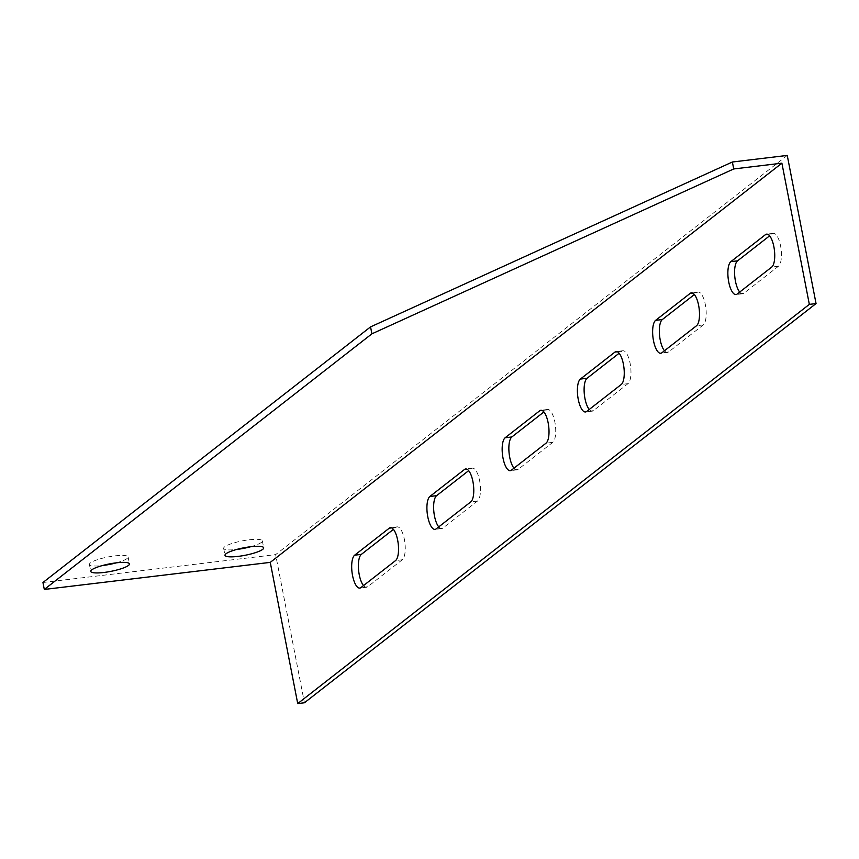 <?xml version="1.0" encoding="UTF-8"?>
<svg xmlns="http://www.w3.org/2000/svg" width="859" height="859" viewBox="0 0 859 859"><rect width="100%" height="100%" fill="white"/><g stroke="black" fill="none" stroke-linecap="round" stroke-linejoin="round"><path stroke-width="0.64" stroke-dasharray="4.29 3.22" d="M787.252 155.425L275.632 554.624L304.43 702.769M363.507 585.591A16.826 5.841 -96.8 0 0 366.514 587.277A16.826 5.841 -96.8 0 0 367.663 586.783L402.27 559.778A16.826 5.841 -96.8 0 0 404.686 541.159A16.826 5.841 -96.8 0 0 397.126 526.868A16.826 5.841 -96.8 0 0 395.978 527.372L393.422 529.369M438.745 526.889A16.826 5.841 -96.8 0 0 441.751 528.575A16.826 5.841 -96.8 0 0 442.9 528.07L477.507 501.065A16.826 5.841 -96.8 0 0 479.923 482.457A16.826 5.841 -96.8 0 0 472.364 468.166A16.826 5.841 -96.8 0 0 471.215 468.67L468.66 470.657M513.983 468.176A16.826 5.841 -96.8 0 0 516.989 469.873A16.826 5.841 -96.8 0 0 518.138 469.368L552.756 442.364A16.826 5.841 -96.8 0 0 555.161 423.745A16.826 5.841 -96.8 0 0 547.602 409.464A16.826 5.841 -96.8 0 0 546.453 409.958L543.897 411.955M589.22 409.475A16.826 5.841 -96.8 0 0 592.227 411.16A16.826 5.841 -96.8 0 0 593.376 410.666L627.993 383.662A16.826 5.841 -96.8 0 0 630.409 365.043A16.826 5.841 -96.8 0 0 622.839 350.751A16.826 5.841 -96.8 0 0 621.691 351.256L619.135 353.253M664.469 350.773A16.826 5.841 -96.8 0 0 667.475 352.458A16.826 5.841 -96.8 0 0 668.624 351.954L703.231 324.949A16.826 5.841 -96.8 0 0 705.647 306.341A16.826 5.841 -96.8 0 0 698.077 292.049A16.826 5.841 -96.8 0 0 696.928 292.554L694.373 294.54M739.706 292.06A16.826 5.841 -96.8 0 0 742.713 293.757A16.826 5.841 -96.8 0 0 743.862 293.252L778.469 266.247A16.826 5.841 -96.8 0 0 780.885 247.628A16.826 5.841 -96.8 0 0 773.315 233.347A16.826 5.841 -96.8 0 0 772.166 233.841L769.61 235.838M42.95 582.509L275.632 554.624M250.678 546.732A19.703 3.79 169 0 0 262.339 540.869A19.703 3.79 169 0 0 245.771 540.279A19.703 3.79 169 0 0 224.661 546.818A19.703 3.79 169 0 0 223.662 548.386A19.703 3.79 169 0 0 236.676 549.459M116.437 562.817A19.703 3.79 169 0 0 128.109 556.943A19.703 3.79 169 0 0 111.53 556.364A19.703 3.79 169 0 0 90.42 562.903A19.703 3.79 169 0 0 89.422 564.47A19.703 3.79 169 0 0 102.446 565.544M367.663 586.783L360.952 587.588M395.978 527.372L391.65 527.888M402.27 559.778L395.559 560.583M442.9 528.07L436.189 528.876M471.215 468.67L466.888 469.186M477.507 501.065L470.796 501.871M518.138 469.368L511.427 470.174M546.453 409.958L542.126 410.484M552.756 442.364L546.045 443.169M593.376 410.666L586.665 411.472M621.691 351.256L617.363 351.771M627.993 383.662L621.282 384.467M668.624 351.954L661.902 352.759M696.928 292.554L692.601 293.069M703.231 324.949L696.52 325.754M743.862 293.252L737.151 294.057M772.166 233.841L767.839 234.357M778.469 266.247L771.758 267.052M223.662 548.386L225.004 555.333M262.339 540.869L263.692 547.806M89.422 564.47L90.775 571.407M128.109 556.943L129.451 563.891M366.514 587.277L359.803 588.082M397.126 526.868L390.416 527.673M441.751 528.575L435.041 529.38M472.364 468.166L465.653 468.971M516.989 469.873L510.278 470.668M547.602 409.464L540.891 410.269M592.227 411.16L585.516 411.966M622.839 350.751L616.128 351.556M667.475 352.458L660.764 353.264M698.077 292.049L691.366 292.855M742.713 293.757L736.002 294.551M773.315 233.347L766.604 234.153"/><path stroke-width="1.29" d="M816.05 303.571L809.339 304.376L297.719 703.575L304.43 702.769L816.05 303.571L787.252 155.425L732.373 162.007L733.726 168.955L371.904 333.829L44.303 589.446L270.263 562.377L781.894 163.178L733.726 168.955M393.422 529.369L361.36 554.377A16.826 5.841 -96.8 0 0 358.482 568.851A16.826 5.841 -96.8 0 0 363.507 585.591M468.66 470.657L436.608 495.675A16.826 5.841 -96.8 0 0 433.72 510.149A16.826 5.841 -96.8 0 0 438.745 526.889M543.897 411.955L511.846 436.963A16.826 5.841 -96.8 0 0 508.957 451.437A16.826 5.841 -96.8 0 0 513.983 468.176M619.135 353.253L587.084 378.261A16.826 5.841 -96.8 0 0 584.206 392.735A16.826 5.841 -96.8 0 0 589.22 409.475M694.373 294.54L662.321 319.559A16.826 5.841 -96.8 0 0 659.444 334.033A16.826 5.841 -96.8 0 0 664.469 350.773M769.61 235.838L737.559 260.846A16.826 5.841 -96.8 0 0 734.681 275.32A16.826 5.841 -96.8 0 0 739.706 292.06M226.003 553.765A19.703 3.79 -11 0 1 247.124 547.226A19.703 3.79 -11 0 1 263.692 547.806A19.703 3.79 -11 0 1 245.073 555.29A19.703 3.79 -11 0 1 225.004 555.333A19.703 3.79 -11 0 1 226.003 553.765M91.763 569.85A19.703 3.79 -11 0 1 112.883 563.311A19.703 3.79 -11 0 1 129.451 563.891A19.703 3.79 -11 0 1 110.832 571.375A19.703 3.79 -11 0 1 90.775 571.407A19.703 3.79 -11 0 1 91.763 569.85M371.904 333.829L370.551 326.892L732.373 162.007M809.339 304.376L781.894 163.178M270.263 562.377L297.719 703.575M737.151 294.057A16.826 5.841 83.2 0 1 736.002 294.551A16.826 5.841 83.2 0 1 728.432 280.27A16.826 5.841 83.2 0 1 730.848 261.651L765.455 234.647A16.826 5.841 83.2 0 1 766.604 234.153A16.826 5.841 83.2 0 1 774.174 248.434A16.826 5.841 83.2 0 1 771.758 267.052L737.151 294.057M661.902 352.759A16.826 5.841 83.2 0 1 660.764 353.264A16.826 5.841 83.2 0 1 653.194 338.972A16.826 5.841 83.2 0 1 655.61 320.353L690.217 293.349A16.826 5.841 83.2 0 1 691.366 292.855A16.826 5.841 83.2 0 1 698.936 307.135A16.826 5.841 83.2 0 1 696.52 325.754L661.902 352.759M586.665 411.472A16.826 5.841 83.2 0 1 585.516 411.966A16.826 5.841 83.2 0 1 577.957 397.685A16.826 5.841 83.2 0 1 580.373 379.066L614.98 352.061A16.826 5.841 83.2 0 1 616.128 351.556A16.826 5.841 83.2 0 1 623.688 365.848A16.826 5.841 83.2 0 1 621.282 384.467L586.665 411.472M511.427 470.174A16.826 5.841 83.2 0 1 510.278 470.668A16.826 5.841 83.2 0 1 502.719 456.387A16.826 5.841 83.2 0 1 505.135 437.768L539.742 410.763A16.826 5.841 83.2 0 1 540.891 410.269A16.826 5.841 83.2 0 1 548.45 424.55A16.826 5.841 83.2 0 1 546.045 443.169L511.427 470.174M436.189 528.876A16.826 5.841 83.2 0 1 435.041 529.38A16.826 5.841 83.2 0 1 427.481 515.089A16.826 5.841 83.2 0 1 429.887 496.47L464.504 469.465A16.826 5.841 83.2 0 1 465.653 468.971A16.826 5.841 83.2 0 1 473.212 483.252A16.826 5.841 83.2 0 1 470.796 501.871L436.189 528.876M360.952 587.588A16.826 5.841 83.2 0 1 359.803 588.082A16.826 5.841 83.2 0 1 352.244 573.801A16.826 5.841 83.2 0 1 354.649 555.182L389.267 528.178A16.826 5.841 83.2 0 1 390.416 527.673A16.826 5.841 83.2 0 1 397.975 541.965A16.826 5.841 83.2 0 1 395.559 560.583L360.952 587.588M370.551 326.892L42.95 582.509L44.303 589.446M236.676 549.459A19.703 3.79 169 0 0 250.678 546.732M102.446 565.544A19.703 3.79 169 0 0 116.437 562.817M361.36 554.377L354.649 555.182M391.65 527.888L389.267 528.178M436.608 495.675L429.887 496.47M466.888 469.186L464.504 469.465M511.846 436.963L505.135 437.768M542.126 410.484L539.742 410.763M587.084 378.261L580.373 379.066M617.363 351.771L614.98 352.061M662.321 319.559L655.61 320.353M692.601 293.069L690.217 293.349M737.559 260.846L730.848 261.651M767.839 234.357L765.455 234.647"/></g></svg>
